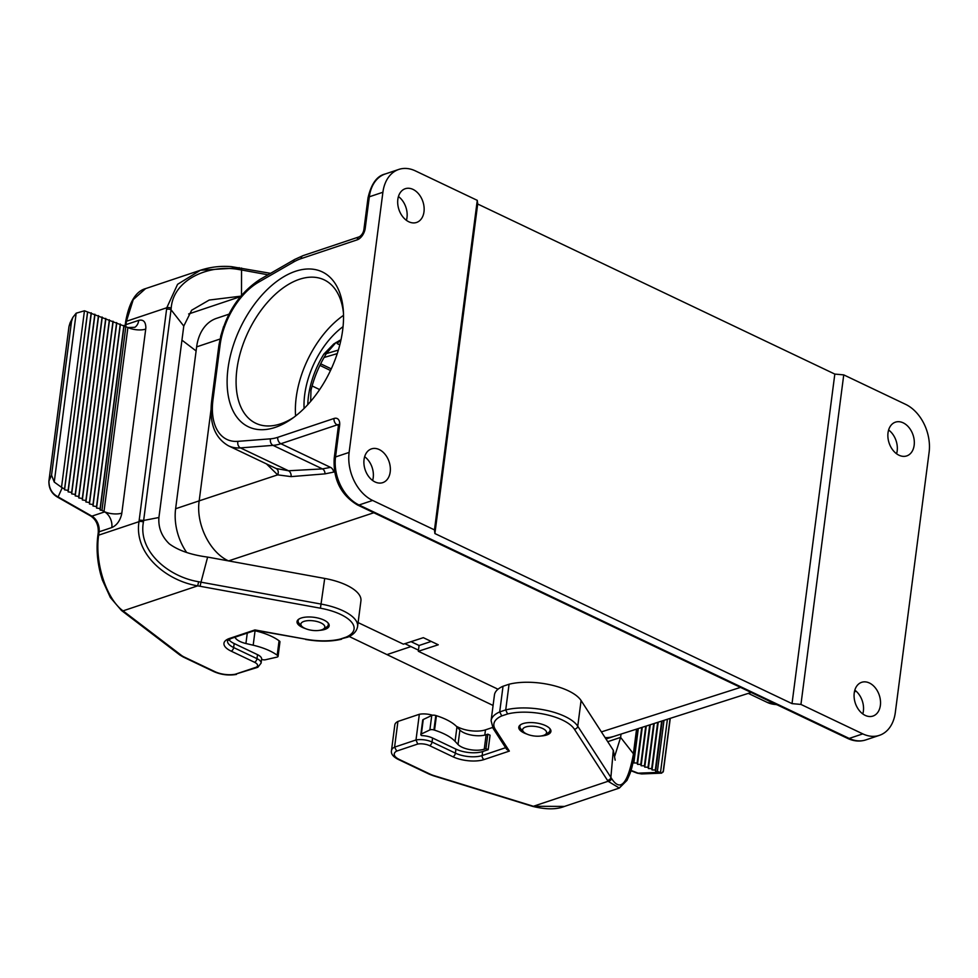 <?xml version="1.0" encoding="UTF-8"?>
<svg xmlns="http://www.w3.org/2000/svg" width="978" height="978" viewBox="0 0 978 978"><rect width="100%" height="100%" fill="white"/><g stroke="black" fill="none" stroke-linecap="round" stroke-linejoin="round"><path stroke-width="1.47" d="M331.273 368.853L320.674 363.816M335.222 359.378L334.305 361.75M358.107 622.595L403.388 644.16L423.327 637.668L438.266 644.783L418.327 651.275L498.022 689.221M418.327 651.275L419.073 645.492L431.212 641.421M341.016 339.696L333.791 343.926L323.938 353.999L326.456 353.461L336.065 342.434M326.456 353.461C319.256 365.136 314.097 377.422 310.98 390.332L310.662 401.396M339.806 344.879L337.153 343.62L339.342 340.552M295.601 415.968A79.438 46.186 115.5 0 1 343.535 315.332M304.085 408.474A66.724 38.802 115.5 0 1 320.197 352.227A66.724 38.802 115.5 0 1 343.058 326.652M888.611 429.978A17.8 12.628 -108.5 0 1 896.581 453.768M398.437 196.541A17.8 12.628 -108.5 0 1 406.995 217.507A17.8 12.628 -108.5 0 1 406.408 220.331M843.745 374.88L905.591 404.342A38.13 27.054 71.5 0 1 929.1 452.374L895.31 712.534A38.13 27.054 71.5 0 1 879.405 735.346A38.13 27.054 71.5 0 1 862.792 733.879L800.945 704.429L843.745 374.88L834.821 374.085L792.021 703.622L800.945 704.429M880.371 705.419A17.8 12.628 71.5 0 0 875.261 687.779A17.8 12.628 71.5 0 0 861.655 682.314A17.8 12.628 71.5 0 0 854.234 692.974A17.8 12.628 71.5 0 0 859.344 710.615A17.8 12.628 71.5 0 0 872.951 716.067A17.8 12.628 71.5 0 0 880.371 705.419M914.161 445.259A17.8 12.628 71.5 0 0 909.051 427.618A17.8 12.628 71.5 0 0 895.445 422.154A17.8 12.628 71.5 0 0 888.024 432.802A17.8 12.628 71.5 0 0 893.134 450.442A17.8 12.628 71.5 0 0 906.74 455.907A17.8 12.628 71.5 0 0 914.161 445.259M834.821 374.085L477.692 204.011L477.276 200.356L415.418 170.905A38.13 27.054 71.5 0 0 398.804 169.426A38.13 27.054 71.5 0 0 382.899 192.25L369.317 196.798L365.222 228.314A5.086 2.029 -172.6 0 0 363.914 229.439L368.009 197.923C371.212 183.876 376.946 175.893 385.222 173.986A38.13 27.054 71.5 0 0 369.317 196.798A5.086 2.029 -172.6 0 0 368.009 197.923M338.743 424.917L338.192 424.464L338.315 426.579A5.086 2.029 7.4 0 1 339.623 425.454L335.527 456.958L349.122 452.411A38.13 27.054 71.5 0 0 372.618 500.443L434.476 529.893L434.892 533.548L477.692 204.011M434.892 533.548L792.021 703.622M854.821 690.138A17.8 12.628 -108.5 0 1 862.792 713.928M364.647 456.702A17.8 12.628 -108.5 0 1 373.217 477.667A17.8 12.628 -108.5 0 1 372.618 480.491M349.122 452.411L382.899 192.25M342.655 330.148A85.795 49.878 115.5 0 1 291.701 418.865A85.795 49.878 115.5 0 1 227.422 389.207A85.795 49.878 115.5 0 1 279.769 279.268A85.795 49.878 115.5 0 1 343.315 310.491A85.795 49.878 115.5 0 1 342.655 330.148M434.476 529.893L477.276 200.356M397.838 199.365A17.8 12.628 71.5 0 0 402.96 217.006A17.8 12.628 71.5 0 0 416.567 222.458A17.8 12.628 71.5 0 0 423.987 211.81A17.8 12.628 71.5 0 0 418.865 194.17A17.8 12.628 71.5 0 0 405.259 188.717A17.8 12.628 71.5 0 0 397.838 199.365M364.048 459.526A17.8 12.628 71.5 0 0 369.171 477.166A17.8 12.628 71.5 0 0 382.777 482.631A17.8 12.628 71.5 0 0 390.198 471.983A17.8 12.628 71.5 0 0 385.087 454.33A17.8 12.628 71.5 0 0 371.481 448.878A17.8 12.628 71.5 0 0 364.048 459.526M343.461 313.119A79.438 46.186 -64.5 0 0 324.158 279.842A79.438 46.186 -64.5 0 0 248.302 331.713A79.438 46.186 -64.5 0 0 255.845 423.291A79.438 46.186 -64.5 0 0 293.84 417.325M276.102 468.499L288.486 470.76L322.471 468.902L330.54 467.374A5.086 3.631 -108.9 0 1 333.681 472.093L325.002 473.865L291.065 476.616L277.666 474.856L266.468 463.902M419.073 645.492L411.041 641.666M228.644 560.944C209.818 552.607 195.722 523.878 199.182 500.858L277.666 474.856A5.086 4.156 -64.2 0 0 276.138 468.511M613.609 736.471L610.724 737.204A47.665 33.827 -108.5 0 1 605.089 737.608M220.563 336.64L223.607 326.53M323.938 353.999A66.724 38.802 -64.5 0 0 307.777 404.647M340.747 339.831A44.487 25.868 -64.5 0 0 337.153 343.62M330.503 370.515L319.904 365.393M312.116 385.943L319.647 389.586M418.474 650.162L404.868 643.671M349.17 636.482L493.083 705.468M387.435 654.453L411.004 646.556M228.962 314.183L216.517 318.351A47.665 33.827 71.5 0 0 196.639 346.872L175.612 508.756A47.665 33.827 71.5 0 0 186.664 552.472M320.918 622.9A12.078 4.804 -172.6 0 0 305.943 620.896A12.078 4.804 -172.6 0 0 301.799 626.275A12.078 4.804 -172.6 0 0 312.239 630.37A12.078 4.804 -172.6 0 0 323.376 629.074A12.078 4.804 -172.6 0 0 320.918 622.9M299.097 618.976A15.257 6.076 -172.6 0 0 298.107 620.749A15.257 6.076 -172.6 0 0 299.268 623.561L301.799 626.275M323.376 629.074L326.518 627.094A15.257 6.076 -172.6 0 0 328.351 624.673A15.257 6.076 -172.6 0 0 327.85 622.705M520.846 724.576A15.257 6.076 -172.6 0 0 519.856 726.348A15.257 6.076 -172.6 0 0 521.005 729.16L523.548 731.874A12.078 4.804 -172.6 0 0 533.976 735.969A12.078 4.804 -172.6 0 0 545.125 734.674A12.078 4.804 -172.6 0 0 542.668 728.512A12.078 4.804 -172.6 0 0 527.68 726.495A12.078 4.804 -172.6 0 0 523.548 731.874M545.125 734.674L548.267 732.705A15.257 6.076 -172.6 0 0 550.101 730.285A15.257 6.076 -172.6 0 0 549.587 728.304M456.445 726.373L458.731 727.461A19.071 7.592 -172.6 0 0 485.467 729.857L492.57 727.485M526.971 734.111A16.21 6.455 7.4 0 1 524.025 732.925A16.21 6.455 7.4 0 1 518.78 727.216A16.21 6.455 7.4 0 1 535.675 722.901A16.21 6.455 7.4 0 1 550.92 731.397A16.21 6.455 7.4 0 1 541.237 735.969M667.412 719.258L660.492 772.559L661.654 773.146L663.414 771.116M664.001 720.358L657.375 771.385L655.651 771.336L655.309 770.028L652.02 769.943L651.678 768.635L648.39 768.537L648.047 767.229L644.746 767.131L644.404 765.835L641.116 765.737L640.773 764.429L637.485 764.331L637.143 763.036L633.842 762.938L633.316 761.63M660.492 772.559A17.702 12.567 -108.5 0 1 659.771 772.314L657.375 771.385M633.5 761.63L633.976 758.011M633.842 762.938L638.304 728.573M637.143 763.036L641.751 727.473M637.485 764.331L642.289 727.302M640.773 764.429L645.737 726.189M641.116 765.737L646.275 726.018M644.404 765.835L649.722 724.918M644.746 767.131L650.26 724.747M648.047 767.229L653.707 723.647M648.39 768.537L654.233 723.475M651.678 768.635L657.681 722.375M652.02 769.943L658.218 722.204M655.309 770.028L661.666 721.104M655.651 771.336L662.204 720.933M661.678 773.146L641.666 773.94L638.182 773.17A3.179 1.932 111.1 0 1 637.253 773.17L630.896 770.725M399.403 759.515A3.179 1.846 115.5 0 1 398.413 759.49L429.195 774.148A3.179 1.846 -64.5 0 0 430.186 774.173L399.403 759.515A15.892 6.32 7.4 0 1 396.713 751.08L417.74 744.038A9.535 3.79 7.4 0 1 429.55 745.627L452.887 756.752A22.237 8.851 -172.6 0 0 484.098 759.551L509.355 751.092L495.357 729.478A41.308 16.443 7.4 0 1 501.763 715.908L507.582 713.964A41.308 16.443 7.4 0 1 574.331 729.123L608.071 781.275L619.343 788.048L627.008 780.346C629.893 773.684 631.372 772.168 634.196 756.385L634.392 754.82A3.179 1.284 -173 0 0 633.377 753.696L620.614 737.388L614.624 756.471M621.042 734.099L620.614 737.388L607.741 741.691M633.377 757.106L627.155 779.014L619.343 788.048L564.477 806.422L533.389 806.275L608.071 781.275A3.179 2.775 -31.4 0 0 611.494 778.366C620.235 792.082 627.473 784.393 633.206 755.285L636.556 729.136M532.851 806.422L531.69 806.08A3.179 1.125 106.8 0 0 532.24 805.933L533.389 806.275A3.179 1.125 106.8 0 1 532.851 806.422C546.115 809.613 556.653 809.613 564.477 806.41M615.162 760.175L613.304 750.285L610.871 777.376L611.494 778.366M396.713 751.08L394.586 747.143A19.071 7.592 -172.6 0 0 391.481 750.615L394.819 724.93A19.071 7.592 7.4 0 1 397.924 721.446L394.586 747.143L415.992 739.967L419.33 714.282A12.714 5.061 7.4 0 1 432.533 715.236M417.74 744.038L415.992 739.967A12.714 5.061 -172.6 0 1 432.056 742.033L432.569 738.011L455.919 749.124A19.071 7.592 7.4 0 0 482.655 751.532L488.193 749.674L490.076 735.224L487.826 734.16L486.139 734.722A15.892 6.32 7.4 0 1 459.904 730.053L456.958 726.899A44.487 17.714 -172.6 0 0 436.432 715.713L435.797 715.505A3.179 1.259 -172.6 0 0 431.75 715.48L423.254 719.515A3.179 1.259 -172.6 0 0 422.704 720.114L420.833 734.564A3.179 1.259 -172.6 0 0 421.652 735.59A12.714 5.061 7.4 0 1 432.569 738.011M509.355 751.092L506.677 749.344L493.071 728.317L491.103 720.688L494.44 694.991A44.487 17.714 7.4 0 1 503.034 686.25L499.697 711.935A44.487 17.714 -172.6 0 0 491.103 720.688M501.763 715.908L499.697 711.935L505.724 709.918L509.061 684.233L503.034 686.25M507.582 713.964L505.724 709.918A44.487 17.714 -172.6 0 1 577.754 726.214L581.079 700.529L613.304 750.285M607.46 780.285A3.179 2.763 -32.9 0 0 610.871 777.376L577.754 726.214A3.179 2.763 -32.9 0 1 574.331 729.123M419.33 714.282L397.924 721.446M509.061 684.233A44.487 17.714 7.4 0 1 581.079 700.529M488.193 749.674L485.956 748.61L487.826 734.16M485.956 748.61L484.257 749.185A15.892 6.32 7.4 0 1 458.022 744.502L455.076 741.348A44.487 17.714 -172.6 0 0 434.55 730.163L433.914 729.955A3.179 1.259 -172.6 0 0 429.88 729.93L421.384 733.977A3.179 1.259 -172.6 0 0 420.833 734.564M228.791 639.514A19.071 7.592 -172.6 0 0 234.17 643.536L257.507 654.649L256.982 658.659L233.644 647.546A19.071 7.592 7.4 0 1 227.483 640.822L231.052 638.512A3.179 2.249 -108.5 0 1 229.671 638.389A22.237 8.851 -172.6 0 0 231.15 651.14L254.488 662.253A9.535 3.79 7.4 0 1 256.346 667.179L235.319 674.221A15.892 6.32 7.4 0 1 215.001 671.69L184.219 657.033A15.892 6.32 7.4 0 1 181.407 655.358L123.045 610.859C106.895 599.416 94.536 563.609 98.631 535.174L138.998 521.665C133.79 554.184 166.798 580.92 197.715 585.846L320.429 608.206A41.308 16.443 7.4 0 1 346.188 637.094L340.368 639.037A41.308 16.443 7.4 0 1 305.772 639.196L254.928 629.93L229.671 638.389M207.629 557.093L324.708 578.438A44.487 17.714 7.4 0 1 360.931 600.847L357.593 626.543A44.487 17.714 -172.6 0 0 321.371 604.123L201.003 582.179L207.629 557.093C191.101 554.905 178.326 550.492 169.304 543.841C161.651 536.421 158.191 527.643 158.913 517.509L183.778 326.065L191.651 310.234L209.206 300.05L240.735 296.175M255.062 630.468L256.346 631.067M181.945 340.148L196.113 350.943M239.023 267.874L200.453 270.234L177.58 284.317L166.786 307.752L139.194 520.1L143.644 520.467L171.028 309.757L183.778 326.065M200.062 586.262L201.003 582.179L198.607 581.739C168.607 576.849 137.886 551.372 143.424 522.032L143.644 520.467L158.913 517.509M106.04 512.802L104.695 511.91A12.714 9.022 71.5 0 1 106.027 512.814A12.714 9.022 71.5 0 1 111.822 527.545C116.578 525.455 119.817 521.152 121.553 514.624L121.822 513.12A12.714 5.061 7.4 0 1 104.133 511.58A12.714 5.061 7.4 0 1 103.998 511.518L101.957 510.357L125.82 326.701L127.898 327.496L103.998 511.518L104.634 511.885L91.895 516.152L58.13 496.922C52.042 493.78 48.986 488.474 48.949 481.005A3.179 1.259 -172.6 0 0 48.9 481.152L68.998 326.42A3.179 1.259 -172.6 0 0 68.998 326.579M319.488 630.358A16.21 6.455 -172.6 0 0 329.17 625.786A16.21 6.455 -172.6 0 0 319.293 618.377A16.21 6.455 -172.6 0 0 301.2 618.035A16.21 6.455 -172.6 0 0 297.031 621.617A16.21 6.455 -172.6 0 0 305.222 628.512M128.509 327.74L128.595 327.764A12.714 9.022 71.5 0 1 128.558 327.752L127.898 327.496A12.714 5.061 7.4 0 0 128.032 327.569A12.714 5.061 7.4 0 0 145.722 329.097L145.856 327.679C145.698 321.75 143.326 319.305 138.742 320.356L126.003 324.623L126.235 322.826A3.179 1.296 -173.1 0 0 125.416 323.547L125.6 322.006C129.059 302.471 135.722 291.334 145.588 288.608L133.252 299.598L126.419 321.273L166.786 307.752A3.179 1.247 7.7 0 1 171.199 308.156L171.016 309.745A3.179 1.247 7.8 0 0 166.566 309.317M128.008 327.544L134.83 327.3A12.714 9.022 71.5 0 0 138.742 320.356M48.9 481.152C48.741 488.144 51.467 493.389 57.103 496.885A3.179 1.76 -60.3 0 0 58.13 496.922L62.225 487.729L61.516 487.313L84.45 310.784A17.702 12.567 -108.5 0 1 85.172 311.041L125.82 326.701M241.505 295.258L241.542 269.989L239.145 269.586C209.243 263.926 173.228 279.317 171.199 308.156M270.576 273.339L231.541 266.652C220.796 265.772 210.441 266.97 200.453 270.234L145.6 288.608M241.554 268.045L241.542 269.989L268.021 274.806M239.194 267.642L239.145 269.586M62.225 487.729L64.56 489.073L87.568 311.958M61.516 487.313L54.242 482.068L51.553 475.149L48.949 481.005L69.047 326.261L70.147 322.728M84.45 310.784L76.174 313.192L72.91 317.3L71.528 321.371L51.553 475.149M101.957 510.357L100.111 510.064L100.111 508.597L96.553 508.047L96.553 506.58L92.996 506.017L92.996 504.55L89.438 504L89.45 502.533L85.893 501.971L85.893 500.504L82.335 499.954L82.335 498.487L78.778 497.924L78.79 496.457L75.233 495.907L75.233 494.44L71.675 493.878L71.675 492.411L68.118 491.861L68.118 490.394L64.56 489.831L64.56 489.073M261.578 659.368A12.714 5.061 -172.6 0 0 261.615 659.135A12.714 5.061 -172.6 0 0 257.507 654.649M57.103 496.885L90.868 516.103C96.101 519.709 98.57 525.186 98.265 532.521L97.824 535.846C96.284 548.377 97.213 561.103 100.587 574.037L102.335 579.942L110.367 597.534L121.468 610.468A3.179 2.421 -52 0 0 123.045 610.859L197.715 585.846L198.607 581.739M121.822 610.688A3.179 2.421 -52 0 0 122.128 610.981A3.179 2.421 -52 0 0 122.14 610.993A3.179 2.421 -52 0 0 123.705 611.372M254.488 662.253A3.179 1.846 115.5 0 0 256.982 658.659A12.714 5.061 -172.6 0 1 261.102 663.133L257.85 667.265L235.319 674.221M257.85 667.265L256.346 667.179M255.649 630.272L254.928 629.93M347.777 637.143L340.368 639.037M347.63 637.204L346.188 637.094M98.044 534.294A3.179 1.235 7.9 0 1 98.851 533.609L98.631 535.174A3.179 1.235 8 0 0 97.824 535.858M94.817 314.195L71.675 492.411M91.223 313.975L68.118 491.861M91.186 312.789L68.118 490.394M102.091 316.994L78.79 496.457M98.497 316.786L75.233 495.907M98.46 315.601L75.233 494.44M109.365 319.794L85.893 500.504M105.758 319.586L82.335 499.954M105.722 318.4L82.335 498.487M116.626 322.593L92.996 504.55M113.032 322.385L89.438 504M112.996 321.2L89.45 502.533M123.9 325.405L100.111 508.597M120.306 325.185L96.553 508.047M120.27 323.999L96.553 506.58M123.937 326.591L100.111 510.064M116.663 323.779L92.996 506.017M109.402 320.98L85.893 501.971M102.128 318.18L78.778 497.924M94.854 315.381L71.675 493.878M87.58 312.581L64.56 489.831M254.549 630.639L255.062 630.761A44.487 17.714 7.4 0 1 279.072 640.786L279.463 641.067A3.179 1.259 7.4 0 1 279.952 641.874L278.082 656.324A3.179 1.259 7.4 0 1 276.957 657.118L265.503 659.747A3.179 1.259 7.4 0 1 261.591 659.368M235.026 637.179A15.892 6.32 -172.6 0 0 245.918 643.512L253.18 645.211A44.487 17.714 7.4 0 1 277.202 655.236L277.581 655.517A3.179 1.259 7.4 0 1 278.082 656.324M854.356 692.131A95.331 55.428 -64.5 0 0 855.884 690.981M326.359 353.62L338.351 350.087M372.618 500.443L359.036 504.99L849.21 738.427L862.792 733.879M601.397 731.899L740.517 687.387M373.816 512.753L228.559 560.895M777.119 704.82L767.192 702.375A63.558 36.944 -64.5 0 0 776.495 704.527M175.612 508.756L199.182 500.858L211.04 409.55M339.623 425.454A10.171 5.917 -64.5 0 0 334.024 418.474L277.752 437.325A58.472 33.998 -64.5 0 1 270.539 438.829L237.935 441.347A58.472 33.998 -64.5 0 1 212.984 399.733L220.087 345.026A58.472 33.998 -64.5 0 1 258.608 282.165L293.498 262.08A58.472 33.998 -64.5 0 1 300.955 258.681L357.227 239.83A10.171 5.917 -64.5 0 0 365.222 228.314M325.002 473.865A5.086 3.753 -92.5 0 0 322.471 468.902L273.045 445.369L240.441 447.887L288.486 470.76A5.086 3.863 -93.7 0 1 291.065 476.616M338.376 425.454L337.166 424.88L280.882 443.731L330.54 467.374M237.935 441.347A5.086 3.924 85.6 0 0 240.441 447.887A63.558 36.944 115.5 0 1 228.461 445.809L276.212 468.548M277.752 437.325A5.086 3.606 71.5 0 0 280.882 443.731A63.558 36.944 115.5 0 1 273.045 445.369A5.086 3.924 85.6 0 1 270.539 438.829M357.447 504.954A5.086 2.958 -64.5 0 0 359.036 504.99A38.13 27.054 71.5 0 1 335.527 456.958A5.086 2.029 7.4 0 0 334.219 458.083C333.033 479.306 340.784 494.917 357.447 504.954L847.62 738.402A5.086 2.958 -64.5 0 0 849.21 738.427A38.13 27.054 71.5 0 0 865.823 739.906L879.405 735.346M334.024 418.474A5.086 3.606 71.5 0 0 337.166 424.88A5.086 2.958 115.5 0 1 338.29 424.77M212.984 399.733A5.086 2.029 -172.6 0 0 211.676 400.858C209.072 422.863 214.671 437.838 228.461 445.809M220.087 345.026A5.086 2.029 -172.6 0 0 218.779 346.151C223.974 316.42 237.654 294.219 259.806 279.537L294.696 259.451L303.07 255.637L359.354 236.786C361.921 235.038 363.437 232.581 363.914 229.439M258.608 282.165A5.086 3.166 -119.9 0 1 259.806 279.537M293.498 262.08A5.086 3.166 -119.9 0 1 294.696 259.451M300.955 258.681A5.086 3.606 -108.5 0 1 303.07 255.637M357.227 239.83A5.086 3.606 -108.5 0 1 359.354 236.786M196.639 346.872L220.013 339.048M458.572 728.634L458.731 727.461M484.795 735.114L485.467 729.857M663.133 772.045L670.101 718.402M659.771 772.314L638.182 773.17L631.006 770.395M634.196 756.385A3.179 1.284 -172.9 0 0 633.206 755.285M429.55 745.627A3.179 1.846 -64.5 0 0 432.056 742.033L455.393 753.146L455.919 749.124M452.887 756.752A3.179 1.846 -64.5 0 0 455.393 753.146A19.071 7.592 7.4 0 0 482.142 755.554L482.655 751.532M484.098 759.551A3.179 2.249 -108.5 0 1 482.142 755.554L505.614 747.693M495.357 729.478A3.179 2.763 147.1 0 1 493.071 728.317M532.24 805.933L433.816 775.566A3.179 1.149 107.1 0 1 433.254 775.713L531.69 806.08M433.816 775.566A15.892 6.32 7.4 0 1 430.186 774.173M455.076 741.348L456.958 726.899M458.022 744.502L459.904 730.053M434.55 730.163L436.432 715.713M433.914 729.955L435.797 715.505M429.88 729.93L431.75 715.48M421.384 733.977L423.254 719.515M484.257 749.185L486.139 734.722M234.17 643.536L233.644 647.546A3.179 1.846 115.5 0 1 231.15 651.14M240.343 296.664L188.644 313.975M125.563 326.689A12.714 9.022 71.5 0 0 126.003 324.623A3.179 1.259 -172.6 0 0 125.184 325.319L125.416 323.547M126.235 322.826L126.419 321.273A3.179 1.296 -173.2 0 0 125.6 322.006M121.822 513.12L145.722 329.097M111.822 527.545L99.084 531.812L98.851 533.609M143.424 522.032A3.179 1.284 -172.9 0 0 138.998 521.665L139.194 520.1M76.174 313.192L54.242 482.068M71.528 321.371L69.047 326.261A3.179 1.259 -172.6 0 0 68.998 326.42L70.074 322.874M98.265 532.521A3.179 1.259 7.4 0 1 99.084 531.812A12.714 9.022 71.5 0 0 91.895 516.152A3.179 1.76 -60.3 0 1 90.868 516.103M324.708 578.438L320.429 608.206M121.468 610.468L179.854 655.003A3.179 2.396 -52.7 0 0 181.407 655.358M184.219 657.033A3.179 1.846 115.5 0 1 183.228 657.008L214.011 671.678A3.179 1.846 -64.5 0 0 215.001 671.69M255.429 630.284L305.772 639.196M255.062 630.761L253.18 645.211M247.275 633.072L245.918 643.512M279.072 640.786L277.202 655.236M279.463 641.067L277.581 655.517M337.251 353.608L324.06 357.496M767.192 702.375L748.317 693.378M751.177 692.461L613.597 736.471M385.222 173.986L398.804 169.426M334.219 458.083L338.315 426.579M211.676 400.858L218.779 346.151M847.62 738.402C853.782 741.3 859.845 741.801 865.823 739.906M606.005 739.026L613.768 736.422M298.253 619.575L298.107 620.749M328.51 623.499L328.351 624.673M520.003 725.175L519.856 726.348M550.259 729.111L550.101 730.285M670.272 718.341L663.402 771.263M641.666 773.94L637.253 773.17M634.392 754.833L637.778 728.744M398.413 759.49C393.144 756.825 390.833 753.867 391.481 750.615M429.195 774.148L433.254 775.713M70.061 322.911L72.898 317.3M124.939 326.652L125.184 325.319M261.102 663.133L261.615 659.135M214.011 671.678C221.285 674.796 228.766 675.712 236.456 674.417M231.052 638.512L255.539 630.309M305.576 639.429C319.024 641.776 331.016 641.702 341.566 639.221M347.801 637.13C353.486 634.722 356.75 631.189 357.593 626.543M179.854 655.003L183.228 657.008"/></g></svg>
